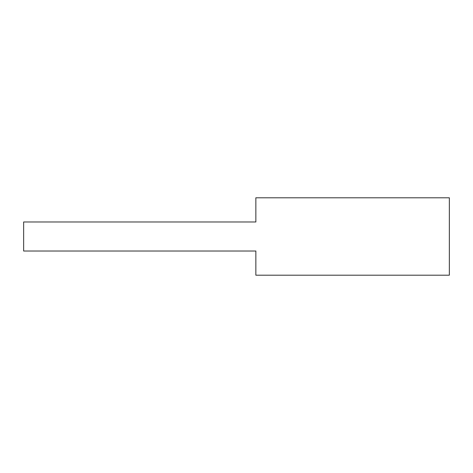 <?xml version="1.0" encoding="UTF-8"?>
<svg xmlns="http://www.w3.org/2000/svg" width="473" height="473" viewBox="0 0 473 473"><rect width="100%" height="100%" fill="white"/><g stroke="black" fill="none" stroke-linecap="round" stroke-linejoin="round"><path stroke-width="0.71" d="M449.35 275.197L449.35 197.803L255.852 197.803L255.852 221.985L23.65 221.985L23.65 251.015L255.852 251.015L255.852 275.197L449.35 275.197"/></g></svg>
